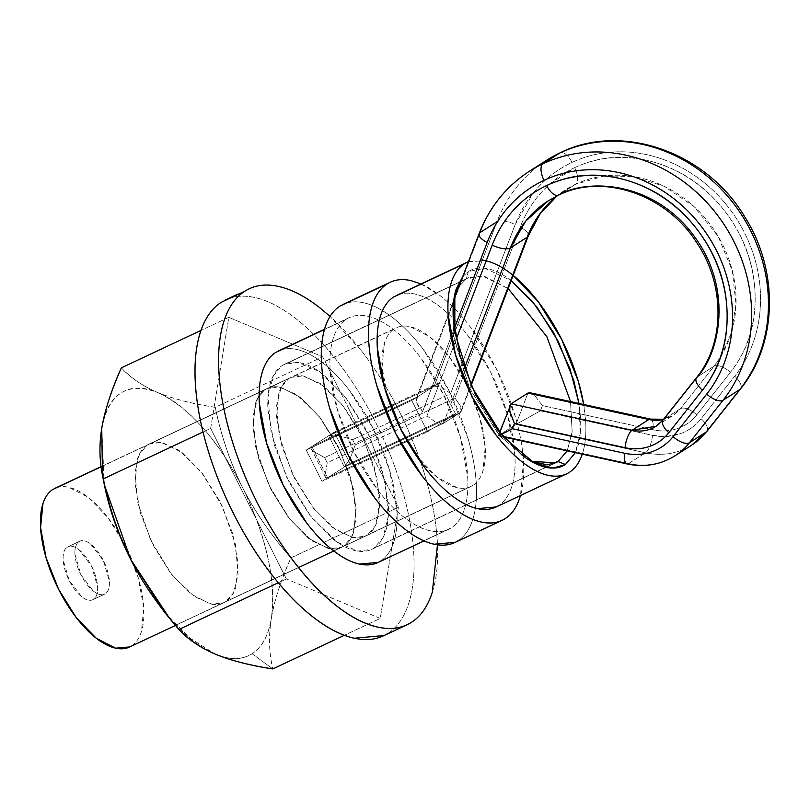 <?xml version="1.0" encoding="UTF-8"?>
<svg xmlns="http://www.w3.org/2000/svg" width="810" height="810" viewBox="0 0 810 810"><rect width="100%" height="100%" fill="white"/><g stroke="black" fill="none" stroke-linecap="round" stroke-linejoin="round"><path stroke-width="0.61" stroke-dasharray="4.05 3.04" d="M328.658 435.77L337.993 435.426L328.658 435.77L344.392 467.056L349.89 459.078L344.392 467.056L460.222 412.604L461.335 411.217L461.001 406.843L460.222 412.604L470.833 384.811L460.222 412.604L443.414 423.346L327.27 477.981L325.61 477.373L325.164 474.883C325.033 477.708 325.843 478.68 327.594 477.799L443.414 423.346L460.222 412.604L344.392 467.056L327.594 477.799L311.85 446.502C310.402 447.373 310.878 448.953 313.267 451.231L311.232 448.781L311.85 446.502L327.594 477.799L344.392 467.056L328.658 435.77L311.85 446.502L417.373 396.9L416.259 398.287L416.593 402.661C415.905 402.813 417.919 405.759 422.628 411.5L324.608 457.579L313.267 451.231L324.608 457.579L327.23 462.793L325.164 474.883L327.23 462.793L426.971 415.905L436.276 422.648L426.971 415.905L456.091 339.643L426.971 415.905L327.23 462.793L324.608 457.579L422.628 411.5L416.593 402.661L417.373 396.9L480.158 232.51A14.61 5.548 20.9 0 0 479.125 233.695A14.61 5.548 -159.1 0 1 480.158 232.51A151.986 135.351 57.4 0 1 529.254 171.345A151.986 135.351 -122.6 0 0 480.158 232.51L417.373 396.9L311.85 446.502L328.658 435.77L434.18 386.157L496.955 221.768A151.986 135.351 57.4 0 1 546.051 160.603A151.986 135.351 -122.6 0 0 496.955 221.768A14.61 5.548 -159.1 0 1 515.16 224.613A14.61 5.548 20.9 0 0 496.955 221.768L434.18 386.157L417.373 396.9L434.524 385.965L328.658 435.77L434.18 386.157L441.318 386.856L450.623 393.599L515.16 224.613L533.021 193.246M533.051 193.205L537.82 187.647C547.59 176.965 558.991 168.551 572.032 162.425A14.61 6.601 64.8 0 0 560.247 152.766A14.61 6.601 -115.2 0 1 572.032 162.425A137.366 122.34 -122.6 0 0 515.16 224.613L450.623 393.599L352.613 439.678L450.623 393.599L441.318 386.856L434.18 386.157M717.326 365.593A14.61 6.348 -141.7 0 1 730.407 372.337L696.803 414.811A14.61 6.348 38.3 0 0 680.451 408.685A37.999 33.838 -122.6 0 1 672.847 415.55A37.999 33.838 -122.6 0 1 663.39 419.489L672.958 415.49L680.451 408.685L663.653 419.428L680.451 408.685A14.61 6.348 -141.7 0 1 696.803 414.811A52.609 46.848 57.4 0 1 653.062 429.796L542.427 405.608L540.422 410.842L652.506 435.334A58.452 52.063 -122.6 0 0 701.085 418.719L734.7 376.215A137.366 122.34 -122.6 0 0 729.547 208.777A137.366 122.34 -122.6 0 0 572.032 162.425C584.759 156.441 598.306 152.979 612.664 152.047C627.031 151.106 641.378 152.756 655.715 156.968C670.062 161.19 683.559 167.741 696.236 176.631C708.902 185.52 719.999 196.233 729.547 208.777C739.085 221.312 746.506 234.951 751.812 249.682C757.127 264.425 760.013 279.42 760.489 294.658C760.954 309.906 758.98 324.526 754.555 338.519C750.131 352.512 743.509 365.077 734.7 376.215L701.085 418.719C695.375 425.928 688.196 431.011 679.549 433.968L665.374 436.57L652.506 435.334L540.422 410.842L542.427 405.608L653.062 429.796C661.507 431.639 669.627 431.224 677.413 428.561C685.209 425.888 691.669 421.311 696.803 414.811L730.407 372.337C747.782 350.365 756.013 324.334 755.092 294.253C754.161 264.161 744.289 236.753 725.466 212.017C706.644 187.282 683.083 170.748 654.784 162.415C626.484 154.092 599.775 155.834 574.654 167.64L549.524 184.234L541.9 191.788C532.534 202.024 525.305 213.82 520.202 227.185A14.61 5.548 -159.1 0 1 528.292 235.892A14.61 5.548 20.9 0 0 520.202 227.185A131.524 117.136 57.4 0 1 574.654 167.64A14.61 6.601 -115.2 0 1 577.469 176.215M577.5 176.418A14.61 6.601 -115.2 0 1 575.606 184.255A116.913 104.115 -122.6 0 0 564.975 190.137A116.913 104.115 -122.6 0 0 556.926 195.929L565.096 190.056L556.996 195.898M548.178 200.87A116.913 104.115 57.4 0 1 558.809 194.997L575.606 184.255L558.809 194.997A116.913 104.115 57.4 0 1 692.864 234.444A116.913 104.115 57.4 0 1 697.258 376.944L714.055 366.211L720.414 357.149M720.94 356.299L731.157 333.447L735.986 304.297L732.28 270.5L718.035 236.115L694.028 206.57L664.048 186.239L633.116 176.519L605.161 175.881M604.574 175.952L575.606 184.255L548.299 200.799L558.809 194.997M443.414 423.346L464.302 368.651L443.414 423.346L436.276 422.648L443.414 423.346L327.594 477.799M717.123 365.583A14.61 6.348 -141.7 0 0 714.055 366.211A116.913 104.115 -122.6 0 0 709.661 223.702A116.913 104.115 -122.6 0 0 575.606 184.255A14.61 6.601 64.8 0 0 574.654 167.64A131.524 117.136 57.4 0 1 725.466 212.017A131.524 117.136 57.4 0 1 730.407 372.337A14.61 6.348 38.3 0 0 714.055 366.211L680.451 408.685L714.055 366.211L697.258 376.944L663.653 419.428L656.151 426.222L672.958 415.49L663.572 419.266M503.223 436.884L498.211 435.79L500.701 434.788L499.132 435.193L628.712 463.522L645.509 452.78L515.929 424.45L499.132 435.193L511.11 403.815L499.132 435.193L515.929 424.45L527.917 393.073L534.489 395.26L530.115 392.759M499.578 432.489L498.332 435.75L499.132 435.193L628.712 463.522A73.072 65.073 -122.6 0 0 674.831 455.908A73.072 65.073 57.4 0 1 628.712 463.512L645.509 452.78A73.072 65.073 -122.6 0 0 691.629 445.176A73.072 65.073 57.4 0 1 645.509 452.78L515.929 424.45L527.917 393.073M422.628 411.5L454.248 328.688L422.628 411.5M520.202 227.175L454.967 398.004L355.236 444.892L352.613 439.678L355.236 444.892L454.967 398.004L520.202 227.175M663.653 419.428A14.61 6.348 38.3 0 0 662.894 420.127A14.61 6.348 -141.7 0 1 663.653 419.428A37.999 33.838 57.4 0 1 656.039 426.303M509.601 406.944L509.763 411.065M514.421 423.508L510.988 416.158M501.279 434.585L500.701 434.788L501.238 434.524M628.712 463.522A14.61 4.971 -77.7 0 1 627.001 463.938A14.61 4.971 102.3 0 0 628.712 463.522M653.062 429.796A14.61 4.971 102.3 0 0 650.663 419.114A14.61 4.971 -77.7 0 1 653.062 429.796M542.427 405.608L534.489 395.26L542.427 405.608M540.422 410.842L515.929 424.45L540.422 410.842M652.506 435.334A14.61 4.971 -77.7 0 1 645.509 452.78A14.61 4.971 102.3 0 0 652.506 435.334M461.001 406.843L454.967 398.004L461.001 406.843M701.085 418.719A14.61 6.348 -141.7 0 1 706.988 431.305A14.61 6.348 38.3 0 0 701.085 418.719M349.89 459.078L355.236 444.892L349.89 459.078M734.7 376.215A14.61 6.348 -141.7 0 1 740.613 388.8A14.61 6.348 38.3 0 0 734.7 376.215M337.993 435.426L352.613 439.678L337.993 435.426M252.112 653.71L272.798 668.928L252.112 653.71C262.116 647.322 268.525 635.526 271.33 618.344C268.525 635.536 269.011 652.394 272.798 668.928C269.042 653.943 268.555 637.085 271.33 618.344C274.134 601.152 272.97 580.881 267.826 557.523C262.683 534.154 254.259 510.826 242.544 487.539C254.259 510.826 270.388 534.266 290.942 557.857C280.675 581.003 274.144 601.162 271.33 618.344C276.2 580.821 266.601 537.222 242.544 487.539C230.83 464.241 217.394 444.113 202.257 427.143C187.11 410.174 172.277 398.642 157.758 392.536C172.277 398.642 191.433 403.562 215.227 407.308L322.674 356.805L398.388 507.343L380.244 618.415L286.386 578.947L210.671 428.399L228.815 317.328L322.674 356.805L215.227 407.308C221.727 437.511 230.83 464.251 242.544 487.539C255.717 512.963 271.856 536.402 290.942 557.857L398.388 507.343L290.942 557.857C281.252 579.16 274.712 599.319 271.33 618.344C268.444 635.404 262.035 647.2 252.112 653.721C242.058 659.968 229.797 660.11 215.328 654.146C229.858 660.251 242.119 660.11 252.112 653.721M265.184 389.65L147.197 445.115L139.563 453.873L134.997 472.21L137.66 502.332L150.751 540.331L172.024 574.999L194.319 596.555L212.017 604.189L223.844 602.691L343.865 546.102L341.83 547.226L329.994 548.724L312.306 541.09L290 519.534L268.738 484.866L255.646 446.857L252.983 416.745L257.539 398.409L265.184 389.65L267.219 388.527L279.055 387.018L296.754 394.662L319.049 416.218L340.311 450.886L353.413 488.886L356.076 519.008L351.51 537.344L343.865 546.102L225.889 601.567C221.434 604.412 216.148 605.171 210.033 603.835L190.603 593.841L170.556 573.126L152.938 544.816L140.444 513.246L134.966 483.216L137.335 459.29C139.462 452.689 142.742 447.96 147.197 445.115C151.652 442.27 156.938 441.511 163.053 442.847L182.483 452.841L202.53 473.556L220.148 501.856L232.642 533.426L238.12 563.466L235.75 587.392C233.634 593.993 230.344 598.722 225.889 601.567L233.523 592.809L238.089 574.472L235.427 544.35L222.335 506.351L201.072 471.683L178.767 450.127L161.069 442.483L149.243 443.991L147.197 445.115L265.184 389.65C269.639 386.805 274.924 386.046 281.04 387.382L300.469 397.376L320.517 418.092L338.124 446.391L350.629 477.961L356.106 508.002L353.737 531.927C351.611 538.529 348.33 543.247 343.865 546.102C339.41 548.947 334.125 549.706 328.02 548.37L308.59 538.377L288.542 517.651L270.925 489.351L258.43 457.782L252.943 427.751L255.322 403.825C257.438 397.224 260.729 392.496 265.184 389.65L257.539 398.409L252.983 416.745L255.646 446.857L268.738 484.866L290 519.534L312.306 541.09L329.994 548.724L341.83 547.226L367.467 535.005L365.432 536.129L353.595 537.637L335.897 529.993L313.602 508.437L292.329 473.769L279.237 435.77L276.575 405.648L281.141 387.312L288.785 378.553L265.184 389.65L290.82 377.43L302.656 375.931L320.345 383.565L342.65 405.121L363.913 439.789L377.004 477.799L379.667 507.91L375.111 526.247L367.467 535.005L343.865 546.102L351.51 537.344L356.076 519.008L353.413 488.886L340.311 450.886L319.049 416.218L296.754 394.662L279.055 387.018L267.219 388.527L265.184 389.65C269.639 386.805 274.924 386.046 281.04 387.382L300.469 397.376L320.517 418.092L338.124 446.391L350.629 477.961L356.106 508.002L353.737 531.927C351.611 538.529 348.33 543.247 343.865 546.102C339.41 548.947 334.125 549.706 328.02 548.37L308.59 538.377L288.542 517.651L270.925 489.351L258.43 457.782L252.943 427.751L255.322 403.825C257.438 397.224 260.729 392.496 265.184 389.65M104.298 484.593L101.756 428.328C108.763 393.214 127.423 381.277 157.758 392.536C174.018 399.097 193.165 404.028 215.227 407.308C220.877 434.99 229.979 461.74 242.544 487.539C217.08 438.757 188.821 407.096 157.758 392.536C142.094 385.681 129.965 377.45 121.368 367.841C131.109 378.199 143.238 386.421 157.758 392.536C143.228 386.421 130.967 386.572 120.974 392.961C110.97 399.36 104.561 411.156 101.756 428.328L103.974 482.983M228.815 317.328L201.001 330.399L228.815 317.328L210.671 428.399L203.037 431.993L210.671 428.399L286.386 578.947L278.286 582.754L286.386 578.947L380.244 618.415L344.321 635.303L380.244 618.415L398.388 507.343L322.674 356.805L228.815 317.328M165.26 613.059L170.829 619.529C185.976 636.498 200.809 648.04 215.328 654.146L189.884 638.067L164.136 611.661M79.046 541.637A29.231 13.203 -115.2 0 1 103.356 560.55A29.231 13.203 -115.2 0 1 105.27 593.791L93.474 599.339A29.231 13.203 64.8 0 0 91.56 566.099A29.231 13.203 64.8 0 0 67.24 547.185L79.046 541.637C82.134 539.663 86.052 540.523 90.801 544.209L103.356 560.55L109.35 581.084C109.725 587.574 108.368 591.806 105.27 593.791C102.181 595.765 98.263 594.904 93.514 591.219L80.959 574.877L74.966 554.334C74.591 547.854 75.948 543.611 79.046 541.637L67.24 547.185C70.338 545.211 74.257 546.062 79.005 549.757L91.56 566.099L97.554 586.632C97.929 593.122 96.562 597.355 93.474 599.339C90.386 601.314 86.457 600.453 81.709 596.757L69.164 580.416L63.17 559.882C62.795 553.392 64.152 549.16 67.24 547.185A29.231 13.203 64.8 0 0 69.164 580.416A29.231 13.203 64.8 0 0 93.474 599.339L105.27 593.791A29.231 13.203 -115.2 0 1 80.959 574.877A29.231 13.203 -115.2 0 1 79.046 541.637M397.467 327.341A87.682 39.619 -115.2 0 1 468.97 389.215A87.682 39.619 -115.2 0 1 472.989 485.403L131.504 645.934A87.682 39.619 64.8 0 0 127.484 549.757A87.682 39.619 64.8 0 0 55.981 487.883M101.037 466.823L394.298 328.951C389.843 331.796 386.552 336.525 384.436 343.126L382.067 367.051L387.544 397.082L400.039 428.652L417.656 456.951L437.704 477.677L457.134 487.66C463.249 489.007 468.534 488.248 472.989 485.403C477.444 482.547 480.735 477.829 482.851 471.228L485.22 447.302L479.743 417.261L467.248 385.692L449.631 357.392L429.583 336.676L410.154 326.683C404.038 325.347 398.753 326.096 394.298 328.951L101.037 466.823M427.508 431.77L411.774 400.484L439.779 382.583L455.514 413.869L427.508 431.77L455.514 413.869L349.991 463.472L334.257 432.186L306.251 450.087L321.995 481.373L349.991 463.472L321.995 481.373L427.508 431.77L321.995 481.373L306.251 450.087L334.257 432.186L439.779 382.583L411.774 400.484L306.251 450.087L411.774 400.484L427.508 431.77M129.772 646.917L472.989 485.403M469.82 487.012A87.682 39.619 -115.2 0 1 398.317 425.128A87.682 39.619 -115.2 0 1 394.298 328.951M131.504 645.934C135.958 643.089 139.249 638.361 141.365 631.76L143.734 607.834L138.257 577.803L125.763 546.234L108.145 517.934L88.098 497.208L68.668 487.225C62.552 485.889 57.267 486.638 52.812 489.483M334.257 432.186L439.779 382.583L455.514 413.869L349.991 463.472L334.257 432.186M462.743 276.585L468.372 271.563L466.276 278.994L458.986 286.416L466.276 278.994L458.895 282.457L468.656 277.678L484.269 276.24L508.174 288.573L482.213 275.886L466.276 278.994L468.372 271.563L462.763 276.534M454.207 297.402L453.468 300.389L453.468 336.788L469.517 388.132L498.909 434.99L528.525 460.039L531.289 461.366M387.089 283.976A131.524 59.424 -115.2 0 1 496.51 369.097A131.524 59.424 -115.2 0 1 505.116 518.653L457.923 540.837A131.524 59.424 64.8 0 0 449.317 391.281A131.524 59.424 64.8 0 0 339.896 306.16C346.579 301.887 354.507 300.763 363.68 302.768C372.853 304.773 382.563 309.764 392.82 317.743C403.086 325.731 413.11 336.089 422.891 348.826L449.317 391.281L468.058 438.635C472.736 454.643 475.48 469.668 476.28 483.692C477.09 497.715 475.905 509.672 472.726 519.574C469.547 529.477 464.616 536.564 457.923 540.837L505.116 518.653M582.269 454.157L582.501 453.438C585.336 444.639 586.389 433.998 585.671 421.534L583.706 404.474A116.913 52.822 -115.2 0 1 569.349 472.331L498.565 505.612A116.913 52.822 64.8 0 0 490.911 372.671A116.913 52.822 64.8 0 0 393.65 297.017C399.593 293.22 406.64 292.207 414.791 293.99C422.942 295.782 431.578 300.216 440.691 307.314C449.813 314.401 458.723 323.615 467.421 334.945L490.911 372.671L507.576 414.771L514.876 454.815C515.595 467.279 514.542 477.91 511.717 486.719C508.893 495.517 504.508 501.815 498.565 505.612L569.349 472.331M458.885 282.467L282.224 365.523L273.314 375.739L267.988 397.123L271.097 432.267L286.365 476.604L311.182 517.043L337.193 542.204L357.838 551.114L371.648 549.352L553.169 463.826L374.028 548.046C368.823 551.367 362.657 552.248 355.529 550.689C348.391 549.129 340.838 545.241 332.859 539.035L309.471 514.856L288.917 481.839L274.337 445.014L267.948 409.971C267.32 399.067 268.242 389.762 270.712 382.057C273.193 374.352 277.02 368.844 282.224 365.523C287.418 362.192 293.584 361.311 300.723 362.88C307.851 364.439 315.404 368.317 323.382 374.524L346.771 398.702L367.325 431.72L381.905 468.555L388.304 503.597C388.932 514.502 388.01 523.807 385.53 531.502C383.059 539.207 379.222 544.725 374.028 548.046L382.938 537.82L388.263 516.436L385.155 481.292L369.876 436.965L345.07 396.515L319.049 371.365L298.404 362.455L284.604 364.206L282.224 365.523L458.885 282.467M531.188 461.325L500.509 436.843L469.425 387.919L453.074 334.145L454.177 297.503M346.457 319.201A116.913 52.822 -115.2 0 1 443.718 394.865A116.913 52.822 -115.2 0 1 451.373 527.806L380.578 561.077A116.913 52.822 64.8 0 0 372.924 428.136A116.913 52.822 64.8 0 0 275.663 352.482C281.607 348.685 288.654 347.672 296.804 349.464C304.955 351.246 313.591 355.681 322.714 362.779C331.827 369.876 340.737 379.08 349.444 390.41L372.924 428.136L389.59 470.235L396.9 510.28C397.619 522.744 396.556 533.385 393.731 542.184C390.906 550.982 386.522 557.28 380.578 561.077L451.373 527.806C445.429 531.603 438.382 532.605 430.231 530.823C422.081 529.041 413.444 524.596 404.322 517.509C395.209 510.411 386.299 501.198 377.592 489.878L354.112 452.142L337.446 410.052L330.136 369.998C329.427 357.534 330.48 346.903 333.305 338.104C336.13 329.295 340.514 322.998 346.457 319.201C352.401 315.404 359.448 314.401 367.598 316.183C375.749 317.966 384.375 322.4 393.498 329.498C402.621 336.595 411.531 345.799 420.228 357.129L443.718 394.865L460.384 436.954L467.684 476.999C468.403 489.463 467.35 500.104 464.525 508.903C461.7 517.701 457.316 523.999 451.373 527.806A116.913 52.822 -115.2 0 1 354.112 452.142A116.913 52.822 -115.2 0 1 346.457 319.201L324.466 329.538L346.457 319.201M455.331 542.315L457.923 540.837M378.27 562.393L380.578 561.077M570.534 401.598L572.154 431.862L567.213 450.866L572.154 431.862L570.534 401.598M468.433 261.671L485.575 260.719C493.725 262.501 502.362 266.935 511.485 274.033L513.206 275.4M578.968 403.441L580.274 433.421L575.373 452.648L577.581 447.029C580.203 438.888 581.175 429.057 580.507 417.525L578.978 403.441M511.89 281.08C503.455 274.519 495.467 270.418 487.924 268.768C480.391 267.118 473.87 268.049 468.372 271.563L484.734 268.221L511.221 280.574M421.028 283.925L440.012 295.559C450.279 303.548 460.303 313.905 470.083 326.643L496.51 369.097L515.251 416.451C519.929 432.459 522.673 447.474 523.473 461.498L520.486 495.538M496.257 506.928L498.565 505.612M387.808 633.45A185.591 83.855 64.8 0 0 375.648 422.405A185.591 83.855 64.8 0 0 221.251 302.302C230.678 296.268 241.866 294.668 254.806 297.503C267.745 300.338 281.455 307.385 295.933 318.644C310.412 329.903 324.557 344.523 338.367 362.505C352.178 380.487 364.611 400.454 375.648 422.405C386.694 444.366 395.513 466.641 402.104 489.23C408.696 511.829 412.563 533.01 413.707 552.805C414.841 572.589 413.171 589.477 408.685 603.45C404.19 617.422 397.234 627.426 387.808 633.45L384.142 635.526M244.843 291.205A185.591 83.855 -115.2 0 1 399.249 411.318A185.591 83.855 -115.2 0 1 411.399 622.353M437.461 544.836L437.299 541.708C436.165 521.923 432.297 500.732 425.706 478.143C419.104 455.544 410.285 433.269 399.249 411.318C388.203 389.357 375.779 369.39 361.969 351.408L330.065 316.396M367.467 535.005C363.012 537.85 357.726 538.61 351.611 537.273L332.181 527.28L312.133 506.564L294.526 478.264L282.022 446.695L276.544 416.654L278.913 392.728C281.04 386.127 284.32 381.409 288.785 378.553C293.24 375.708 298.525 374.949 304.631 376.285L324.061 386.279L344.108 407.005L361.726 435.304L374.22 466.874L379.708 496.905L377.328 520.83C375.212 527.431 371.922 532.16 367.467 535.005M325.61 477.373L311.232 448.781M453.833 299.913L416.259 398.287M461.335 411.217L471.147 385.509M223.844 602.691L365.432 536.129M149.243 443.991L290.82 377.43M79.724 541.262L67.929 546.811M101.017 466.661L396.343 327.827M175.466 625.431L298.546 567.577M333.811 550.992L470.944 486.526M104.591 594.165L92.796 599.714M532.99 462.338L528.525 460.039M454.835 294.182L453.468 300.389M371.648 549.352L466.469 504.782M466.489 504.772L555.701 462.834M349.171 317.702L324.537 329.285M448.649 529.305L423.994 540.898M284.604 364.206L379.434 319.626M379.444 319.616L459.017 282.214M459.037 282.204L468.656 277.678"/><path stroke-width="1.21" d="M546.051 160.603A151.986 135.351 57.4 0 1 559.872 152.969A14.61 6.601 -115.2 0 1 560.247 152.766A14.61 6.601 64.8 0 0 559.872 152.969A151.986 135.351 -122.6 0 0 546.062 160.603M510.988 416.158L509.763 411.065L514.421 423.508L512.426 428.743L500.701 434.788L512.426 428.743L624.5 453.235A14.61 4.971 102.3 0 0 626.899 463.917A14.61 4.971 102.3 0 0 627.001 463.938A14.61 4.971 -77.7 0 1 626.91 463.917A14.61 4.971 -77.7 0 1 624.5 453.235A58.452 52.063 57.4 0 0 673.08 436.62A14.61 6.348 38.3 0 0 689.431 442.746A73.072 65.073 57.4 0 1 674.831 455.908A73.072 65.073 -122.6 0 0 689.431 442.746L723.046 400.241L739.854 389.499L706.229 432.003A14.61 6.348 38.3 0 0 706.988 431.305A14.61 6.348 -141.7 0 1 706.229 432.003L689.431 442.746A14.61 6.348 -141.7 0 1 673.08 436.62L706.705 394.116A14.61 6.348 38.3 0 0 723.046 400.241L739.854 389.499L706.229 432.003A73.072 65.073 57.4 0 1 691.619 445.176A73.072 65.073 -122.6 0 0 706.229 432.003L689.431 442.746L723.046 400.241A151.986 135.351 -122.6 0 0 717.336 214.984A151.986 135.351 -122.6 0 0 543.075 163.711L559.872 152.969L543.075 163.711A151.986 135.351 -122.6 0 0 529.254 171.345A151.986 135.351 57.4 0 1 543.075 163.711A151.986 135.351 57.4 0 1 717.336 214.984A151.986 135.351 57.4 0 1 723.046 400.241A14.61 6.348 -141.7 0 1 706.705 394.116A137.366 122.34 57.4 0 0 701.541 226.678A137.366 122.34 57.4 0 0 544.026 180.326A14.61 6.601 -115.2 0 1 543.075 163.711A14.61 6.601 64.8 0 0 544.026 180.326C530.995 186.452 519.585 194.866 509.814 205.548C500.043 216.24 492.49 228.552 487.164 242.514L454.248 328.688L487.164 242.514A14.61 5.548 -159.1 0 1 479.085 233.796A14.61 5.548 -159.1 0 1 479.125 233.695A14.61 5.548 20.9 0 0 479.085 233.796A14.61 5.548 20.9 0 0 487.164 242.514A137.366 122.34 57.4 0 1 544.026 180.326C556.753 174.342 570.301 170.88 584.668 169.948C599.025 169.006 613.372 170.657 627.72 174.869C642.057 179.091 655.563 185.642 668.23 194.532C680.896 203.421 692.003 214.134 701.541 226.678C711.079 239.213 718.5 252.852 723.816 267.583C729.121 282.325 732.017 297.321 732.483 312.559C732.949 327.807 730.974 342.427 726.55 356.42C722.125 370.413 715.513 382.978 706.705 394.116L673.08 436.62C667.379 443.829 660.201 448.912 651.544 451.869C642.897 454.835 633.886 455.291 624.5 453.235L512.426 428.743L514.421 423.508L625.067 447.697C633.511 449.54 641.631 449.125 649.417 446.452C657.214 443.789 663.673 439.202 668.807 432.702L702.402 390.238A14.61 6.348 -141.7 0 1 696.499 377.652A14.61 6.348 -141.7 0 1 697.258 376.944C719.432 353.606 734.113 288.188 692.864 234.444C652.05 180.346 586.41 178.777 558.809 194.997A14.61 6.601 -115.2 0 1 558.434 195.2A14.61 6.601 -115.2 0 1 546.649 185.541A131.524 117.136 -122.6 0 0 492.207 245.076A14.61 5.548 20.9 0 0 510.411 247.921L527.209 237.178L539.369 214.508L556.926 195.929A116.913 104.115 -122.6 0 0 527.209 237.178A14.61 5.548 20.9 0 0 528.292 235.892A14.61 5.548 -159.1 0 1 527.209 237.178L470.833 384.811L527.209 237.178L510.411 247.921A116.913 104.115 57.4 0 1 548.178 200.87M720.414 357.149L720.94 356.299M605.161 175.881L604.574 175.952M496.955 221.768L480.158 232.51L496.955 221.768M740.583 388.841A14.61 6.348 -141.7 0 1 739.854 389.499A151.986 135.351 -122.6 0 0 734.144 204.242A151.986 135.351 -122.6 0 0 559.872 152.969A151.986 135.351 57.4 0 1 734.144 204.242A151.986 135.351 57.4 0 1 739.854 389.499A14.61 6.348 38.3 0 0 740.613 388.8M696.499 377.652A14.61 6.348 38.3 0 0 702.402 390.238C719.786 368.256 728.018 342.235 727.086 312.144C726.155 282.062 716.283 254.654 697.461 229.918C678.638 205.183 655.077 188.649 626.778 180.316C598.479 171.993 571.769 173.735 546.649 185.541C534.175 191.413 523.25 199.462 513.894 209.689C504.539 219.925 497.31 231.721 492.207 245.076A14.61 5.548 -159.1 0 0 510.411 247.921L464.302 368.651L510.411 247.921L525.67 221.16L548.299 200.799L558.475 195.19C602.235 173.056 665.83 193.722 696.721 242.656C725.558 285.16 724.717 343.491 696.539 377.592L662.944 420.066L656.151 426.222L632.063 430.252L648.861 419.509L663.39 419.489A37.999 33.838 -122.6 0 1 648.861 419.509L632.063 430.252L511.11 403.815L527.917 393.073L648.861 419.509A14.61 4.971 -77.7 0 1 650.663 419.114A14.61 4.971 102.3 0 0 648.861 419.509L527.917 393.073L511.11 403.815L509.601 406.944M697.258 376.944L663.653 419.428M492.207 245.076L456.091 339.643L492.207 245.076M656.039 426.303A37.999 33.838 57.4 0 1 632.063 430.252A14.61 4.971 102.3 0 0 625.067 447.687A52.609 46.848 -122.6 0 0 668.807 432.702A14.61 6.348 -141.7 0 1 662.894 420.127A14.61 6.348 38.3 0 0 668.807 432.702L702.402 390.238A131.524 117.136 -122.6 0 0 697.461 229.918A131.524 117.136 -122.6 0 0 546.649 185.541A14.61 6.601 64.8 0 0 558.434 195.2M514.421 423.508L625.067 447.697A14.61 4.971 -77.7 0 1 632.063 430.252L511.11 403.815L499.578 432.489M509.763 411.065L509.956 405.334M663.572 419.266L650.582 419.094L530.115 392.759L527.917 393.073M215.257 654.115L215.328 654.146C229.848 660.251 249.004 665.182 272.798 668.928L344.321 635.303L272.798 668.928C250.746 665.648 231.589 660.727 215.328 654.146C200.809 648.04 188.679 639.809 178.939 629.461C158.385 605.87 142.256 582.43 130.542 559.143C118.827 535.856 109.725 509.105 103.224 478.912C99.438 462.378 98.952 445.52 101.756 428.328C104.561 411.146 111.102 390.987 121.368 367.841L201.001 330.399L121.368 367.841C111.679 389.154 105.148 409.313 101.756 428.328L102.465 475.419L103.224 478.912L203.037 431.993L103.224 478.912C108.864 506.594 117.976 533.334 130.542 559.143L165.26 613.059M278.286 582.754L178.939 629.461L278.286 582.754M103.974 482.983L105.259 489.159C110.403 512.527 118.827 535.856 130.542 559.143L164.136 611.661M104.298 484.593L130.542 559.143L169.503 618.253L178.939 629.461C187.555 639.07 199.685 647.301 215.328 654.146L215.399 654.176M129.772 646.917L115.648 648.202L96.218 638.219L76.17 617.493L58.553 589.194L46.059 557.624L40.581 527.594L42.95 503.658C45.066 497.056 48.357 492.338 52.812 489.483L101.037 466.823L52.812 489.483A87.682 39.619 64.8 0 0 56.832 585.671A87.682 39.619 64.8 0 0 128.334 647.544M531.289 461.366L547.317 464.869L558.08 461.518L565.421 464.515L553.017 468.079L534.175 462.945L502.878 436.479L471.805 386.937L454.835 332.657L454.835 294.182L462.743 276.585M454.177 297.503L458.986 286.416L454.207 297.402M520.486 495.538L519.919 497.391C516.74 507.293 511.809 514.38 505.116 518.653C498.433 522.926 490.506 524.06 481.342 522.055C472.169 520.04 462.459 515.049 452.193 507.07C441.936 499.092 431.912 488.724 422.121 475.986L395.705 433.532L376.954 386.178C372.286 370.17 369.542 355.155 368.732 341.132C367.932 327.108 369.117 315.141 372.296 305.238C375.475 295.336 380.406 288.249 387.089 283.976L339.896 306.16L387.089 283.976C393.771 279.703 401.699 278.569 410.873 280.584L421.028 283.925M480.502 259.959A116.913 52.822 -115.2 0 1 583.696 404.474L578.36 381.49L561.694 339.39L538.215 301.664L513.206 275.4M582.501 453.438C579.676 462.237 575.292 468.534 569.349 472.331C563.416 476.138 556.369 477.141 548.218 475.359C540.067 473.577 531.431 469.132 522.308 462.044C513.186 454.947 504.276 445.733 495.578 434.413L472.098 396.677L455.433 354.588L448.122 314.533C447.403 302.069 448.457 291.438 451.281 282.639C454.116 273.831 458.5 267.533 464.434 263.736L393.65 297.017L468.433 261.671M462.763 276.534L456.202 289.038C453.59 297.179 452.618 307.02 453.276 318.553L460.039 355.59L475.45 394.531L497.178 429.432L521.903 454.987C530.337 461.548 538.326 465.659 545.869 467.309C553.402 468.96 559.923 468.028 565.421 464.515L558.08 461.518L567.213 450.866L558.08 461.518L553.169 463.826L558.08 461.518L555.701 462.834L531.188 461.325M378.27 562.393L359.448 564.104C351.287 562.322 342.66 557.877 333.538 550.79C324.415 543.692 315.505 534.478 306.808 523.159L283.318 485.423L266.652 443.323L259.352 403.279C258.633 390.815 259.686 380.184 262.511 371.385C265.336 362.576 269.72 356.279 275.663 352.482L324.466 329.538L275.663 352.482A116.913 52.822 64.8 0 0 283.318 485.423A116.913 52.822 64.8 0 0 380.578 561.077M457.923 540.837A131.524 59.424 64.8 0 1 348.513 455.726A131.524 59.424 64.8 0 1 339.896 306.16C333.214 310.433 328.283 317.52 325.104 327.422C321.924 337.325 320.74 349.292 321.54 363.315C322.35 377.339 325.093 392.354 329.761 408.372L348.513 455.726L374.929 498.17C384.72 510.918 394.743 521.275 405 529.254C415.267 537.232 424.977 542.234 434.15 544.239L455.331 542.315M508.174 288.573L546.861 336.676L570.534 401.598L546.861 336.676L508.174 288.573M565.421 464.515L575.373 452.648L565.421 464.515M578.978 403.441L573.753 380.477L558.333 341.547L536.615 306.636L511.221 280.574L532.524 301.512L553.574 332.556L570.017 368.894L578.968 403.441M569.349 472.331A116.913 52.822 -115.2 0 1 472.098 396.677A116.913 52.822 -115.2 0 1 464.434 263.736M496.257 506.928L477.424 508.639C469.274 506.858 460.637 502.413 451.524 495.315C442.402 488.227 433.492 479.014 424.784 467.694L401.304 429.958L384.639 387.858L377.328 347.814C376.62 335.35 377.673 324.719 380.498 315.91C383.322 307.111 387.707 300.814 393.65 297.017A116.913 52.822 64.8 0 0 401.304 429.958A116.913 52.822 64.8 0 0 498.565 505.612M505.116 518.653A131.524 59.424 -115.2 0 1 395.705 433.532A131.524 59.424 -115.2 0 1 387.089 283.976M384.142 635.526L354.243 638.25C341.304 635.415 327.594 628.368 313.116 617.109C298.647 605.84 284.502 591.219 270.682 573.247C256.871 555.265 244.448 535.299 233.401 513.337C222.365 491.386 213.546 469.111 206.945 446.512C200.353 423.924 196.486 402.732 195.352 382.948C194.208 363.153 195.888 346.275 200.374 332.302C204.859 318.33 211.815 308.326 221.251 302.302L244.843 291.205L221.251 302.302A185.591 83.855 64.8 0 0 233.401 513.337A185.591 83.855 64.8 0 0 387.808 633.45M411.399 622.353A185.591 83.855 -115.2 0 1 257.003 502.251A185.591 83.855 -115.2 0 1 244.843 291.205C235.416 297.229 228.46 307.233 223.965 321.205C219.48 335.178 217.809 352.067 218.943 371.851C220.087 391.645 223.955 412.827 230.546 435.426C237.138 458.014 245.956 480.289 257.003 502.251C268.039 524.202 280.473 544.168 294.283 562.15C308.094 580.132 322.238 594.753 336.717 606.012C351.196 617.271 364.905 624.318 377.845 627.153C390.784 629.988 401.973 628.388 411.399 622.353C420.835 616.329 427.791 606.326 432.277 592.353L437.461 544.836M330.065 316.396L319.535 307.547C305.056 296.288 291.347 289.241 278.407 286.406C265.467 283.581 254.279 285.171 244.843 291.205M453.833 299.913L479.115 233.715C489.432 207.168 506.199 186.34 529.406 171.244L546.203 160.501L560.216 152.776C621.594 122.148 706.29 151.946 744.673 216.736C779.068 270.57 777.58 343.531 740.563 388.861L706.948 431.365L691.841 445.034L675.044 455.777C660.363 464.829 644.345 467.542 626.981 463.938L503.223 436.884M556.996 195.898L540.159 213.769L528.262 235.973M471.147 385.509L528.252 235.994M102.414 475.136L104.277 484.491M168.814 617.443L163.974 611.479M54.857 488.359L101.017 466.661M129.458 647.068L175.466 625.431M298.546 567.577L333.811 550.992M534.175 462.945L532.99 462.338M454.835 294.182L454.623 295.123M390.147 282.285L342.954 304.479M467.157 262.238L396.363 295.518M324.537 329.285L278.387 350.983M423.994 540.898L377.865 562.585M566.635 473.84L495.841 507.121M502.058 520.344L454.866 542.528M225.565 299.913L238.211 293.969M383.484 635.83L407.086 624.743"/></g></svg>
